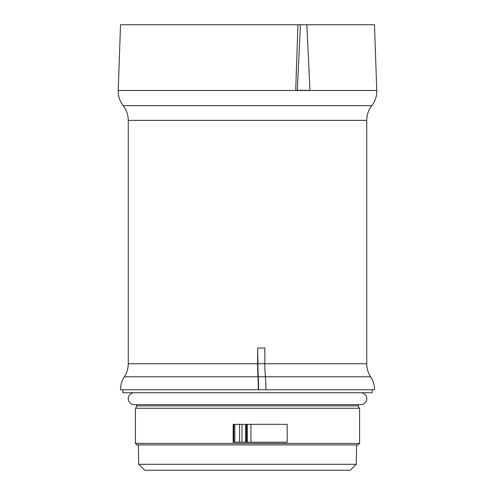 <?xml version="1.0" encoding="UTF-8"?>
<svg xmlns="http://www.w3.org/2000/svg" width="495" height="495" viewBox="0 0 495 495"><rect width="100%" height="100%" fill="white"/><g stroke="black" fill="none" stroke-linecap="round" stroke-linejoin="round"><path stroke-width="0.74" d="M138.73 464.291L356.27 464.291L350.206 470.25L144.794 470.25L138.73 464.291L138.39 444.912M356.27 464.291L356.61 444.912M358.102 444.912L136.898 444.912L135.407 443.421L359.593 443.421L358.102 444.912M135.407 408.245L359.593 408.245A2.982 2.982 0 0 1 358.399 405.857L136.601 405.857A2.982 2.982 0 0 1 135.407 408.245L135.407 443.421M136.601 404.663L136.601 405.857M358.399 404.663L358.399 405.857M134.219 392.739A5.965 5.965 0 0 0 128.255 398.704A5.965 5.965 0 0 0 134.219 404.663L360.781 404.663A5.965 5.965 0 0 0 366.746 398.704A5.965 5.965 0 0 0 360.781 392.739M122.89 389.757L122.89 392.739L372.11 392.739L372.11 389.757M257.945 348.022L264.85 348.022L264.85 363.738A23.847 3.372 -90 0 0 265.4 376.769A23.847 3.372 90 0 1 265.945 389.757L374.498 389.757A23.847 23.847 0 0 0 370.619 376.769A23.847 23.847 0 0 1 366.746 363.738L366.746 120.378A23.847 23.847 0 0 1 371.825 105.658L123.175 105.658A23.847 23.847 0 0 1 128.255 120.378L128.255 363.738A23.847 23.847 0 0 1 124.381 376.769A23.847 23.847 0 0 0 120.502 389.757L258.297 389.757A23.847 2.03 -90 0 0 257.969 376.769A23.847 2.03 90 0 1 257.641 363.738L257.641 348.022L257.945 363.738A23.847 2.03 -90 0 0 258.272 376.769A23.847 2.03 90 0 1 258.607 389.757L258.297 389.757M297.934 24.75L300.434 24.75L297.316 90.338L295.725 90.338L297.934 24.75L120.526 24.75L118.231 90.498A23.253 23.253 0 0 0 123.175 105.658M297.316 90.338L309.963 90.338L306.851 24.75L374.474 24.75L376.769 90.498A23.253 23.253 0 0 1 371.825 105.658M250.946 442.227L233.164 442.227L233.164 424.339L287.187 424.339L287.187 442.227L250.946 442.227L250.946 424.339M359.593 408.245L359.593 443.421M306.851 24.75L300.434 24.75M265.945 389.757L258.607 389.757M247.265 442.227L247.265 424.339M241.956 442.227L241.956 424.339M239.58 442.227L239.58 424.339M234.803 442.227L234.803 424.339M233.807 442.227L233.807 424.339M376.769 90.498L118.231 90.498M257.969 376.769L124.381 376.769M366.746 363.738L257.945 363.738M370.619 376.769L258.272 376.769M366.746 120.378L128.255 120.378M257.641 363.738L128.255 363.738M246.516 442.227L246.516 424.339M246.442 442.227L246.442 424.339M245.545 442.227L245.545 424.339"/></g></svg>
